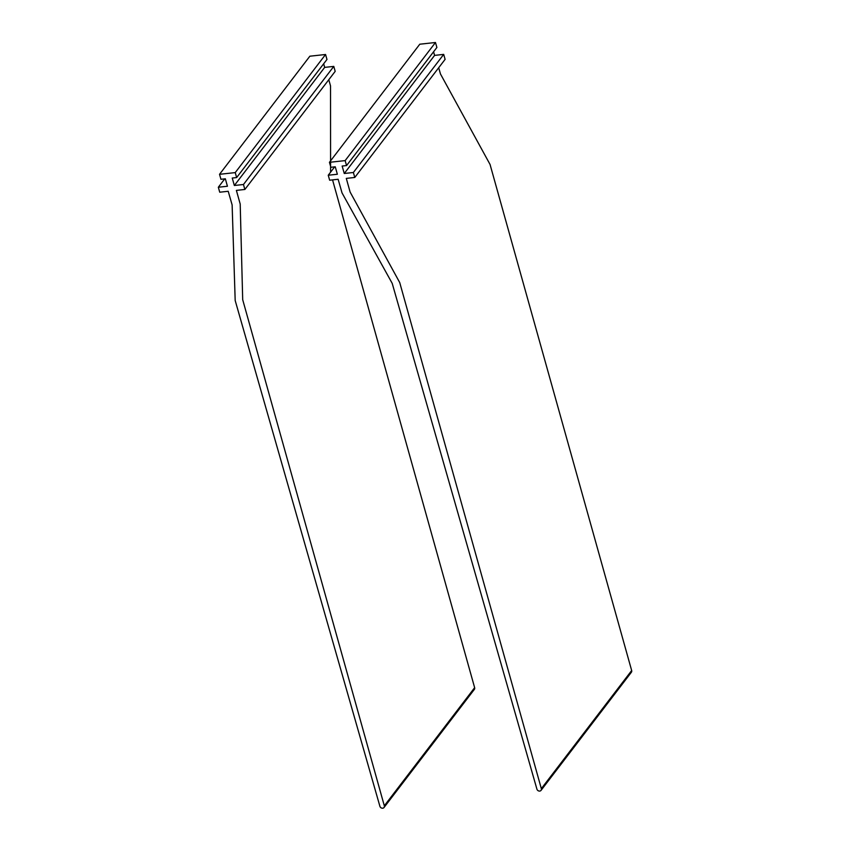 <?xml version="1.0" encoding="UTF-8"?>
<svg xmlns="http://www.w3.org/2000/svg" width="850" height="850" viewBox="0 0 850 850"><rect width="100%" height="100%" fill="white"/><g stroke="black" fill="none" stroke-linecap="round" stroke-linejoin="round"><path stroke-width="1.27" d="M332.552 179.892L474.64 687.682A2.422 2.051 -142.6 0 1 474.353 689.393L384.03 807.5A2.422 2.051 -142.6 0 1 379.897 806.278L235.184 300.517L232.124 204.924L228.214 191.282L219.736 192.206L218.333 187.244L227.439 186.246L225.335 178.798L220.936 179.286L219.534 174.314L309.857 56.206L325.561 54.496L326.974 59.458L236.64 177.565L235.238 172.603L325.561 54.496M218.333 187.244L224.74 178.861M384.03 807.5A2.422 2.051 -142.6 0 0 384.317 805.789L242.696 299.699L240.199 204.042L236.385 190.389L244.864 189.465L335.187 71.358L333.784 66.396L324.679 67.384L323.659 63.782M328.791 79.719L330.533 85.935L330.586 172.189M244.864 189.465L243.461 184.503L333.784 66.396M243.461 184.503L234.345 185.491L324.679 67.384M234.345 185.491L232.241 178.043L236.64 177.565M219.534 174.314L235.238 172.603M345.153 160.607L435.476 42.5L436.889 47.462L346.556 165.569L345.153 160.607L329.449 162.318L419.783 44.211L435.476 42.5M346.556 165.569L342.157 166.048L344.271 173.496L434.594 55.388L433.574 51.786M344.271 173.496L353.377 172.497L443.7 54.389L434.594 55.388M329.449 162.318L330.852 167.28L335.251 166.802L337.354 174.25L328.249 175.238L329.651 180.211L338.13 179.276L342.04 192.929L392.211 283.379L536.913 789.129A2.422 2.051 37.4 0 0 541.333 788.651L399.723 282.561L350.115 192.047L346.301 178.394L354.779 177.459L353.377 172.497M354.779 177.459L445.103 59.362L443.7 54.389M541.333 788.651L631.667 670.544L490.046 164.454L440.449 73.939L438.706 67.724M631.667 670.544A2.422 2.051 37.4 0 1 631.38 672.254L541.057 790.362M328.249 175.238L334.656 166.866M474.64 687.682L384.317 805.789"/></g></svg>
